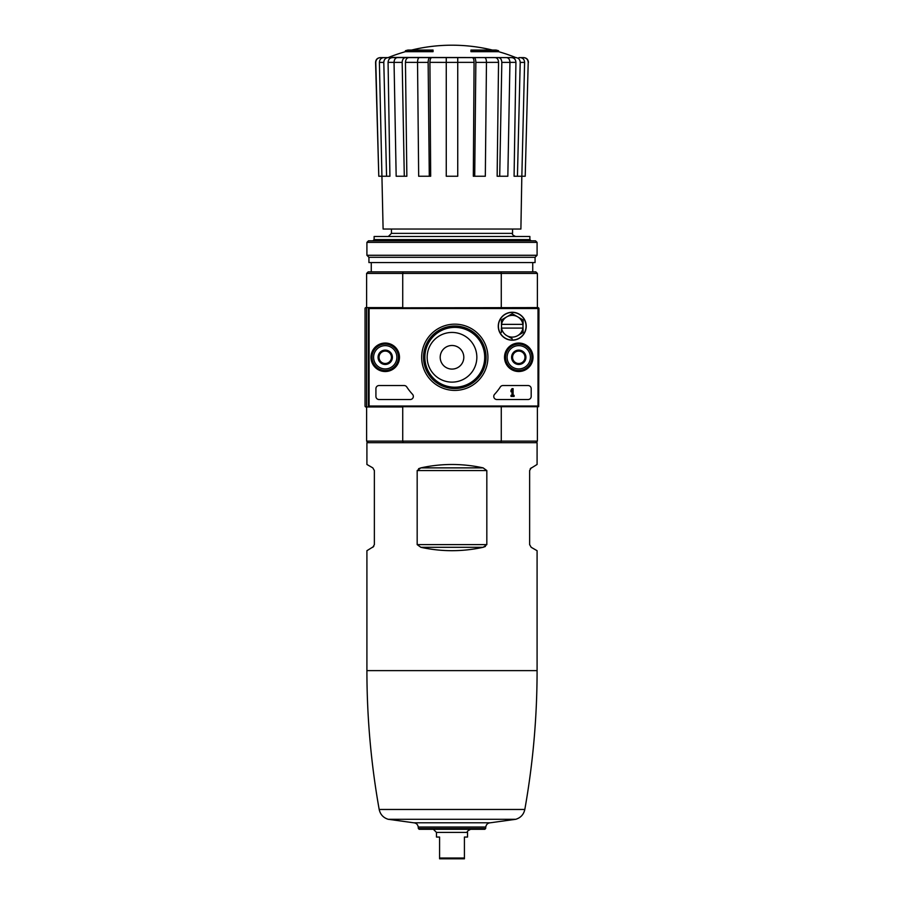 <?xml version="1.0" encoding="UTF-8"?>
<svg xmlns="http://www.w3.org/2000/svg" width="904" height="904" viewBox="0 0 904 904"><rect width="100%" height="100%" fill="white"/><g stroke="black" fill="none" stroke-linecap="round" stroke-linejoin="round"><path stroke-width="1.36" d="M373.759 546.457L366.911 550.706L366.911 670.621C366.922 717.256 371.013 763.541 379.183 809.464C380.29 814.47 383.296 817.747 388.189 819.284L413.625 822.776C416.247 823.013 417.772 824.437 418.213 827.024L418.349 828.527L485.651 828.527L485.787 827.024L418.213 827.024M530.241 468.713L537.089 464.464L537.089 442.689L366.911 442.689L366.911 464.464L372.81 467.876L374.369 470.566L374.369 544.615L372.81 547.304M418.586 468.701L420.868 467.876L417.173 470.566L417.173 544.615L420.868 547.304C441.627 551.813 462.373 551.813 483.131 547.304L486.827 544.615L417.173 544.615M485.414 546.468L483.131 547.304L420.868 547.304M483.131 467.876C462.373 463.356 441.627 463.356 420.868 467.876L483.131 467.876L486.827 470.566L486.827 544.615M531.19 467.876L529.631 470.566L529.631 544.615L531.19 547.304L537.089 550.706L537.089 670.621L366.911 670.621M405.421 51.675L433.061 51.675L433.061 50.748L405.421 50.748L405.421 51.675A170.799 170.799 0 0 0 388.607 57.404L516.546 57.619L387.986 57.619M433.061 50.748L433.061 50.059L407.907 50.059A170.799 170.799 0 0 0 405.421 50.748M498.579 50.748A170.799 170.799 0 0 0 496.093 50.059L470.939 50.059L470.939 51.675L498.579 51.675L498.579 50.748L470.939 50.748M472.295 57.619C473.391 57.901 473.99 59.483 474.08 62.365L473.323 176.246L485.324 176.246L486.465 62.399C486.386 59.506 485.787 57.912 484.68 57.619L457.74 57.619L457.74 62.399L429.92 62.365L430.677 176.246L418.676 176.246L417.535 62.399C417.614 59.506 418.213 57.912 419.32 57.619L429.931 57.619C428.824 57.912 428.236 59.506 428.146 62.399L405.455 62.365L406.856 176.246L396.167 176.246L394.054 62.399C394.212 59.506 395.308 57.912 397.353 57.619L405.478 57.619C403.433 57.912 402.337 59.506 402.178 62.399L388.076 62.365L389.918 176.246L378.787 176.246L375.793 62.399C376.019 59.506 377.578 57.912 380.46 57.619L387.454 57.619M386.562 176.246L383.793 62.399C384.008 59.506 385.443 57.912 388.11 57.619L400.63 57.619M405.478 57.619L421.094 57.619M429.931 57.619L457.74 57.619M495.245 57.619C497.279 57.901 498.375 59.483 498.545 62.365L497.143 176.246L507.833 176.246L509.946 62.399C509.788 59.506 508.692 57.912 506.647 57.619L482.905 57.619M388.607 57.404L503.37 57.619M518.907 57.619L523.54 57.619C526.422 57.912 527.981 59.506 528.207 62.399L525.213 176.246L528.207 62.399M383.793 62.399L379.397 62.399L383.104 229.04L520.896 229.04L521.823 176.246L525.213 176.246M520.286 57.619C522.953 57.912 524.399 59.506 524.602 62.399L521.845 176.246L514.082 176.246L515.924 62.365L501.822 62.399L499.709 176.246M524.602 62.399L520.207 62.399L517.438 176.246M520.207 62.399C519.992 59.506 518.557 57.912 515.89 57.619M511.607 57.619C514.263 57.901 515.698 59.483 515.924 62.365M501.822 62.399C501.663 59.506 500.567 57.912 498.522 57.619M498.545 62.365L475.854 62.399L474.713 176.246M475.854 62.399C475.764 59.506 475.176 57.912 474.069 57.619M474.08 62.365L457.74 62.365L457.74 176.246L446.26 176.246L446.26 57.619M429.287 176.246L428.146 62.399M429.92 62.365C430.01 59.483 430.609 57.901 431.705 57.619M404.291 176.246L402.178 62.399M405.455 62.365C405.625 59.483 406.721 57.901 408.755 57.619M388.076 62.365C388.302 59.483 389.737 57.901 392.392 57.619M379.397 62.399C379.601 59.506 381.047 57.912 383.714 57.619M378.787 176.246L375.578 62.399C375.793 59.506 377.352 57.912 380.234 57.619M391.443 229.04L391.443 233.379L388.336 236.486M500.861 442.689L501.279 441.129L402.721 441.129L403.139 442.689M427.163 357.283A24.837 24.837 0 0 1 464.419 335.768A24.837 24.837 0 0 1 464.419 378.799A24.837 24.837 0 0 1 427.163 357.283M402.721 441.129L402.721 406.969L366.606 406.969L366.606 307.597L402.721 307.597L402.721 273.437L366.606 273.437L366.606 307.597L365.984 307.597A0.927 0.927 0 0 0 365.046 308.535L365.046 406.043A0.927 0.927 0 0 0 365.984 406.969L366.606 406.969L366.606 441.129L402.721 441.129M537.394 406.969L537.394 441.129L501.279 441.129L501.279 406.969M500.861 271.889L403.139 271.889L402.721 273.437L501.279 273.437L500.861 271.889L535.846 271.889L537.394 273.437L501.279 273.437L501.279 307.597M537.394 273.437L537.394 307.597M403.139 271.889L368.154 271.889L366.606 273.437M537.394 441.129L535.846 442.689M368.154 442.689L366.606 441.129M371.261 262.578L371.261 271.889M374.12 239.594L529.88 239.594L529.88 236.486L374.12 236.486L374.12 239.594L372.877 240.837M440.203 357.283A11.797 11.797 0 0 1 457.899 347.068A11.797 11.797 0 0 1 457.899 367.51A11.797 11.797 0 0 1 440.203 357.283M485.651 828.527L484.804 829.296L419.196 829.296L418.349 828.527M421.671 357.283A33.132 33.132 0 0 1 471.357 328.593A33.132 33.132 0 0 1 471.357 385.974A33.132 33.132 0 0 1 421.671 357.283M379.025 385.545A3.107 3.107 0 0 0 375.917 388.652L375.917 396.415A3.107 3.107 0 0 0 379.025 399.523L410.246 399.523A3.107 3.107 0 0 0 412.518 394.302A54.342 54.342 0 0 1 406.777 386.957A3.107 3.107 0 0 0 404.178 385.545L379.025 385.545M533.01 357.283A14.249 14.249 0 0 0 511.641 344.955A14.249 14.249 0 0 0 511.641 369.623A14.249 14.249 0 0 0 533.01 357.283M399.478 357.283A14.249 14.249 0 0 0 378.109 344.955A14.249 14.249 0 0 0 378.109 369.623A14.249 14.249 0 0 0 399.478 357.283M494.59 394.302A54.342 54.342 0 0 0 500.33 386.957A3.107 3.107 0 0 1 502.929 385.545L528.083 385.545A3.107 3.107 0 0 1 531.19 388.652L531.19 396.415A3.107 3.107 0 0 1 528.083 399.523L496.861 399.523A3.107 3.107 0 0 1 494.59 394.302M538.953 308.535L538.682 406.698L368.425 406.698L368.425 307.88L538.016 307.597L538.953 308.535M538.682 307.88L538.016 308.535L538.016 406.043L538.682 406.698M368.425 307.88L369.092 308.535L538.016 308.535M369.092 308.535L369.092 406.043L368.425 406.698M532.738 357.283A13.978 13.978 0 0 0 511.777 345.181A13.978 13.978 0 0 0 511.777 369.386A13.978 13.978 0 0 0 532.738 357.283M399.206 357.283A13.978 13.978 0 0 0 378.245 345.181A13.978 13.978 0 0 0 378.245 369.386A13.978 13.978 0 0 0 399.206 357.283M512.014 395.33L510.997 395.33L510.997 396.415L514.105 396.415L514.105 395.33L513.099 395.33L513.099 388.652L512.014 388.652L510.997 390.2L510.997 391.76L512.014 390.2L512.014 395.33M423.524 357.283A31.278 31.278 0 0 1 470.43 330.209A31.278 31.278 0 0 1 470.43 384.369A31.278 31.278 0 0 1 423.524 357.283M424.88 357.283A29.911 29.911 0 0 1 469.752 331.384A29.911 29.911 0 0 1 469.752 383.194A29.911 29.911 0 0 1 424.88 357.283M391.443 360.877L385.24 364.459L379.025 360.877L379.025 353.701L385.24 350.119L391.443 353.701L391.443 360.877A7.175 7.175 0 0 1 379.025 360.877A7.175 7.175 0 0 1 385.24 350.119A7.175 7.175 0 0 1 391.443 360.877L391.443 353.701L385.24 350.119L379.025 353.701L379.025 360.877L382.132 362.662A6.215 6.215 0 0 1 382.132 351.905A6.215 6.215 0 0 1 391.443 357.283A6.215 6.215 0 0 1 388.336 362.662L391.443 360.877M385.24 345.644A11.65 11.65 0 0 1 395.319 363.114A11.65 11.65 0 0 1 375.149 363.114A11.65 11.65 0 0 1 385.24 345.644M385.24 344.085A13.198 13.198 0 0 1 396.664 363.883A13.198 13.198 0 0 1 373.804 363.883A13.198 13.198 0 0 1 385.24 344.085M388.336 362.662A6.215 6.215 0 0 1 382.132 362.662L385.24 364.459L388.336 362.662M524.975 360.877L518.76 364.459L512.557 360.877L512.557 353.701L518.76 350.119L524.975 353.701L524.975 360.877A7.175 7.175 0 0 1 512.557 360.877A7.175 7.175 0 0 1 518.76 350.119A7.175 7.175 0 0 1 524.975 360.877L524.975 353.701L518.76 350.119L512.557 353.701L512.557 360.877L515.664 362.662A6.215 6.215 0 0 1 515.664 351.905A6.215 6.215 0 0 1 524.975 357.283A6.215 6.215 0 0 1 521.868 362.662L524.975 360.877M518.76 345.644A11.65 11.65 0 0 1 528.851 363.114A11.65 11.65 0 0 1 508.681 363.114A11.65 11.65 0 0 1 518.76 345.644M518.76 344.085A13.198 13.198 0 0 1 530.196 363.883A13.198 13.198 0 0 1 507.336 363.883A13.198 13.198 0 0 1 518.76 344.085M521.868 362.662A6.215 6.215 0 0 1 515.664 362.662L518.76 364.459L521.868 362.662M526.218 326.231A13.978 13.978 0 0 0 505.257 314.129A13.978 13.978 0 0 0 505.257 338.333A13.978 13.978 0 0 0 526.218 326.231M501.539 324.366A10.871 10.871 0 0 1 522.953 324.366L523.111 332.514L517.676 335.644A10.871 10.871 0 0 1 506.805 335.644L512.24 338.785L506.805 335.644A10.871 10.871 0 0 1 501.539 328.096L501.37 319.959L512.24 313.688L523.111 319.959L523.111 324.366L501.539 324.366M498.42 326.231A13.82 13.82 0 0 0 512.24 340.051A13.82 13.82 0 0 0 526.06 326.231A13.82 13.82 0 0 0 512.24 312.411A13.82 13.82 0 0 0 498.42 326.231M518.636 335.09L523.111 332.514M501.37 332.514L501.37 328.096L522.953 328.096A10.871 10.871 0 0 1 517.676 335.644M537.089 242.385L535.53 240.837L368.47 240.837L366.911 242.385L366.911 255.278L537.089 255.278L537.089 242.385L366.911 242.385M537.089 255.278L535.066 257.29L368.934 257.29L366.911 255.278M535.066 257.29L535.066 262.578L368.934 262.578L368.934 257.29M470.634 829.296C467.696 830.731 466.656 831.759 467.526 832.403L436.474 832.403L433.366 829.296M436.474 832.403L436.474 837.059L439.581 837.059L439.581 858.8L464.419 858.8L464.419 858.02L439.581 858.02M467.526 832.403L467.526 837.059L464.419 837.059L464.419 858.02M512.557 229.04L512.557 233.379L391.443 233.379M537.089 670.621C537.078 717.256 532.987 763.541 524.817 809.464L379.183 809.464M524.817 809.464C523.71 814.47 520.704 817.747 515.811 819.284L388.189 819.284M515.811 819.284L490.375 822.776L413.625 822.776M486.827 470.566L417.173 470.566M369.092 406.043L538.016 406.043M492.454 50.059A170.799 170.799 0 0 0 411.546 50.059M515.393 57.404A170.799 170.799 0 0 0 498.579 51.675M532.738 262.578L532.738 271.889M512.557 233.379C511.935 234.351 512.975 235.39 515.664 236.486M529.88 239.594L531.123 240.837M528.422 62.399C528.207 59.506 526.648 57.912 523.766 57.619M485.787 827.024C486.228 824.437 487.753 823.013 490.375 822.776"/></g></svg>
